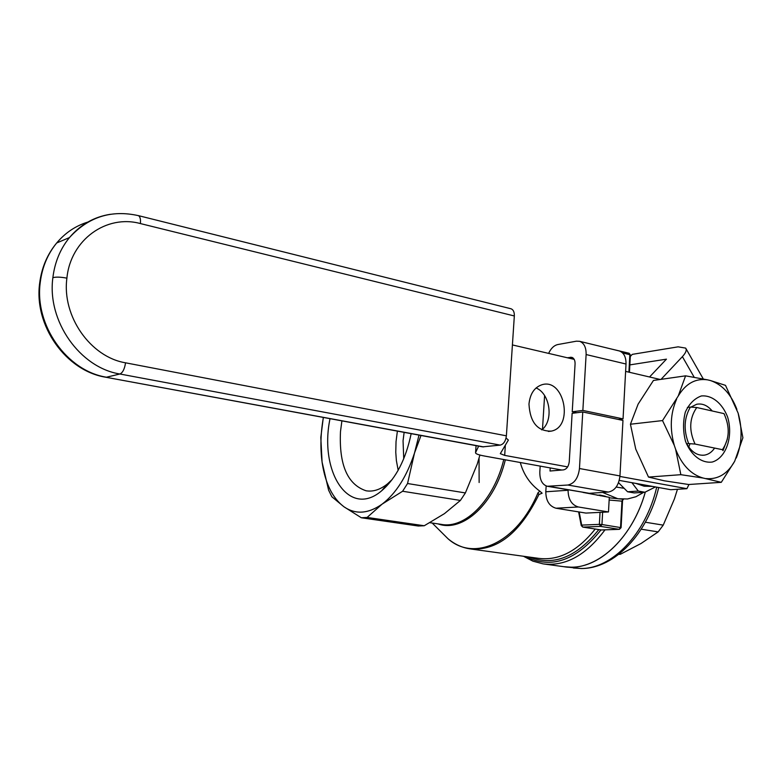 <?xml version="1.0" encoding="UTF-8"?>
<svg xmlns="http://www.w3.org/2000/svg" width="782" height="782" viewBox="0 0 782 782"><rect width="100%" height="100%" fill="white"/><g stroke="black" fill="none" stroke-linecap="round" stroke-linejoin="round"><path stroke-width="1.17" d="M643.713 492.318L635.922 496.746L627.506 498.975L617.809 498.74L602.629 492.445M520.284 462.514C523.588 474.508 530.098 484.058 539.834 491.174L537.977 492.826L538.915 494.517L542.131 493.198L539.834 491.174M604.339 496.482L605.053 496.179L600.009 495.065L597.155 495.25M479.131 482.504L479.053 458.135M403.737 458.76L403.053 440.765L404.128 432.358M397.383 431.117L396.034 441.615L395.77 452.309L396.376 460.559L398.175 470.265M392.261 479.434L387.559 483.833C380.277 489.649 373.122 491.966 366.084 490.783C347.491 484.566 338.958 464.85 340.483 431.615L341.9 420.863M571.143 567.194L563.842 566.696C594.897 572.326 631.973 540.176 645.326 492.044C632.99 536.198 600.556 567.644 571.143 567.194M411.166 433.658C405.799 459.396 395.956 478.447 381.606 490.813C349.026 518.769 318.919 471.849 330.024 418.673M419.005 435.105L414.499 453.061C406.777 476.502 395.975 493.53 382.095 504.146C368.205 513.862 355.468 514.722 343.875 506.726C332.604 498.134 325.39 483.618 322.243 463.198L322.086 462.103C320.19 447.842 320.63 432.954 323.396 417.441M479.913 455.046L477.225 464.137L465.388 492.934L460.403 500.441L444.469 513.627L424.245 525.748L367.11 517.44L361.323 517.762L343.875 506.726L331.842 496.746L328.596 490.158L322.086 462.103L320.806 437.5L323.318 417.432M367.11 517.44L382.095 504.146L402.603 491.252L407.549 483.52L414.499 453.061L421.009 435.476M424.245 525.748L418.311 526.022L361.323 517.762M460.403 500.441L402.603 491.252M465.388 492.934L407.549 483.52M623.518 499.219L621.954 501.145L622.971 499.278M579.179 511.985L581.7 525.103L581.27 525.68M687.368 407.432L690.379 407.07C684.035 417.969 683.458 430.139 688.649 443.599L695.051 444.059L722.421 449.679L723.008 450.647L727.387 439.015M724.689 414.988L723.995 413.619L696.762 407.52C689.353 418.184 688.786 430.364 695.051 444.059M690.379 407.07L696.762 407.52M686.43 443.805L688.649 443.599M722.421 449.679C729.567 439.044 730.095 427.021 723.995 413.619M638.298 491.076L627.575 491.77L634.153 492.924L644.896 492.249L638.298 491.076L631.915 482.69M652.511 486.414L644.143 486.209L635.844 483.403M627.575 491.77L618.533 482.67M616.187 487.059L624.124 488.3M655.433 486.942L644.896 492.249M645.375 522.229L663.234 525.133L658.151 531.897L641.005 543.519L620.341 554.272L619.1 554.086M641.22 529.199L658.151 531.897M618.709 554.389L620.341 554.272M677.456 489.288L674.407 498.945L663.234 525.133M694.172 377.217L682.393 356.651C685.853 352.868 686.948 350.013 685.677 348.107L678.121 346.837L632.296 354.363L630.302 356.426M682.393 356.651L661.034 379.358M512.406 344.93L574.193 359.368M625.62 371.391L660.213 379.475M688.971 484.488L686.899 488.682L619.921 476.443M567.634 466.893L504.683 455.388L500.314 453.648L508.368 440.08L506.071 437.979M528.974 404.089C530.049 422.319 537.459 431.332 551.202 431.136C574.232 427.001 564.193 377.413 541.789 384.793C534.321 387.432 530.049 393.864 528.974 404.089M478.652 446.121L475.573 452.592L476.052 445.642M561.818 470.021L484.517 456.043C478.261 454.88 475.28 453.726 475.573 452.592M686.899 488.682L670.77 489.708L619.256 480.402M649.549 376.983L666.45 359.153L629.285 364.979M541.74 429.885C553.9 420.784 550.215 393.561 536.071 387.97M483.677 446.903L105.629 377.207L482.592 446.854L500.197 445.114C503.628 444.215 505.69 441.126 506.384 435.828L514.331 315.967C514.448 312.106 513.354 309.711 511.076 308.792L510.744 308.704M582.854 410.423L586.119 354.549L626.02 364.021L623.049 418.888L582.854 410.423L572.229 411.791L575.073 363.962C575.141 360.375 574.047 358.156 571.789 357.315L567.273 357.755M548.632 353.396C550.939 348.381 553.998 345.429 557.801 344.549L576.432 341.177L579.609 341.314C584.076 343.034 586.246 347.443 586.119 354.549M567.859 485.026C574.369 483.608 578.23 478.105 579.462 468.526L582.766 411.977L622.971 420.413L619.96 475.935C618.777 485.339 614.896 490.715 608.328 492.073L567.859 485.026L547.283 486.277C542.19 484.645 539.697 479.845 539.824 471.878L540.186 466.111M542.493 429.23L544.595 395.604M550.215 467.919L550.02 471.018L563.519 469.874C566.735 469.132 568.651 466.395 569.257 461.654L572.131 413.326L582.766 411.977M608.328 492.073L589.315 493.315L549.072 486.384M547.615 486.336L589.315 493.315M576.774 412.74L572.229 411.791M618.357 419.445L623.049 418.888M618.787 350.825L619.354 350.971C623.889 352.692 626.108 357.042 626.02 364.021M583.001 492.416L609.295 497.332L608.484 511.946L578.357 506.98C571.652 504.967 568.231 499.395 568.074 490.255L568.103 489.855M546.159 485.945L545.797 491.78C545.934 500.763 549.326 506.247 555.982 508.222L585.923 513.08L608.484 511.946M680.858 474.684L675.638 449.337C681.904 465.016 691.063 474.586 703.116 478.037L680.858 474.684L648.503 477.079L664.211 480.783L688.659 484.508L721.278 482.328L703.116 478.037M685.589 375.839L707.583 379.857C695.599 378.117 685.814 383.503 678.229 396.015L685.589 375.839L653.449 380.443L638.112 404.138L630.439 424.225L662.53 420.579L678.229 396.015M676.577 399.231C670.389 413.395 669.646 428.81 674.319 445.457L662.53 420.579M675.638 449.337L674.319 445.457M706.009 478.584C718.042 479.63 727.612 473.833 734.699 461.214L721.278 482.328M736.243 458.017C741.971 444.078 742.607 429.113 738.14 413.131L742.9 437.764L734.699 461.214M736.898 409.367C731.033 394.157 722.216 384.548 710.447 380.541L725.51 385.36L738.14 413.131M707.583 379.857L710.447 380.541M685.511 441.312C691.034 455.359 701.649 463.491 712.275 462.035C726.224 457.939 733.467 436.278 727.592 416.992C722.285 403.238 711.982 394.91 701.327 395.966C694.494 398.429 689.157 403.805 685.335 412.104C682.911 421.557 682.969 431.293 685.511 441.312M630.439 424.225L635.746 449.122L648.503 477.079M686.782 443.775C691.542 452.143 697.485 455.926 704.621 455.114C708.6 454.381 711.933 452.035 714.611 448.076M712.226 410.99C707.583 405.438 702.392 403.199 696.664 404.265L690.946 407.109M688.776 447.03L689.998 443.687M623.039 499.268L609.266 497.802M606.734 496.893L605.053 496.179M523.451 556.256L532.933 561.173L543.138 563.881C565.484 566.588 586.099 555.249 604.975 529.864M429.885 522.699L441.273 524.37C464.948 529.17 493.853 500.48 503.774 459.523M505.338 459.806C494.762 503.803 462.504 532.943 438.057 523.901M537.977 492.826C517.097 542.904 474.078 562.209 447.988 538.73L441.331 532.112M595.219 529.033C577.644 551.144 558.749 560.919 538.544 558.338L470.862 549.003M432.211 523.041L447.988 538.73C454.498 544.194 461.761 547.566 469.796 548.847C496.893 551.33 519.942 533.216 538.915 494.517M600.967 529.922C576.383 560.616 551.222 569.482 525.475 556.54M529.58 557.107C553.558 566.373 576.637 557.195 598.817 529.59M601.788 529.961L619.422 529.326L621.084 527.654L601.954 524.527L602.639 512.239M609.139 500.05L621.954 501.145L620.537 527.469L619.178 529.316L600.605 526.394L601.954 524.527L599.364 524.37L600.605 526.394L582.932 527.097L601.104 529.932M619.315 529.326L601.241 529.961L582.756 527.088L581.7 525.103L599.364 524.37L600.038 512.376M600.009 495.065L600.693 495.856M628.689 353.161L611.299 349.007M622.599 352.936L629.842 354.686L628.904 372.154M630.38 354.95L629.06 353.181L630.38 355.008L629.451 372.281M564.956 566.852L580.713 568.494C611.739 569.12 645.864 534.204 656.714 487.166M505.358 445.144L504.683 455.388M88.337 221.912C75.903 225.656 65.356 232.674 56.695 242.967C47.634 254.052 42.15 267.219 40.244 282.458C34.291 325.302 67.047 371.079 106.489 377.207L119.9 374.001L500.197 445.114M52.873 277.659C56.099 276.818 60.771 276.984 66.9 278.157C61.719 316.27 90.604 357.12 125.55 362.809C124.602 368.996 122.725 372.731 119.9 374.001C80.047 367.736 46.881 321.167 52.873 277.659C54.779 262.175 60.312 248.813 69.471 237.572C80.478 224.6 94.094 216.839 110.33 214.297M125.55 362.809L506.384 435.828M40.244 282.458L39.608 283.71M66.9 278.157C70.566 239.683 106.508 214.209 140.428 223.574L514.331 315.967M511.076 308.792L138.297 215.597C140.076 216.458 140.78 219.116 140.428 223.574M572.893 357.853L570.293 357.237M545.797 491.78L568.074 490.255M555.982 508.222L578.357 506.98M619.96 475.935L579.462 468.526M366.084 490.783L366.875 490.91M563.842 566.696L544.243 564.037M387.559 483.833L381.606 490.813M622.54 500.715L621.094 527.625M582.756 527.088L581.251 525.582L578.621 511.897M658.718 487.528C647.907 533.607 614.525 568.67 581.358 568.524L573.392 567.996M703.262 378.918L686 348.674M548.368 431.459L551.202 431.136M105.687 377.207C65.991 370.951 33.509 325.576 39.726 282.742C41.739 267.415 47.399 254.16 56.695 242.967L69.471 237.572C88.337 216.946 111.269 209.625 138.267 215.617M579.609 341.314L619.354 350.971M702.588 455.29L704.621 455.114"/></g></svg>

